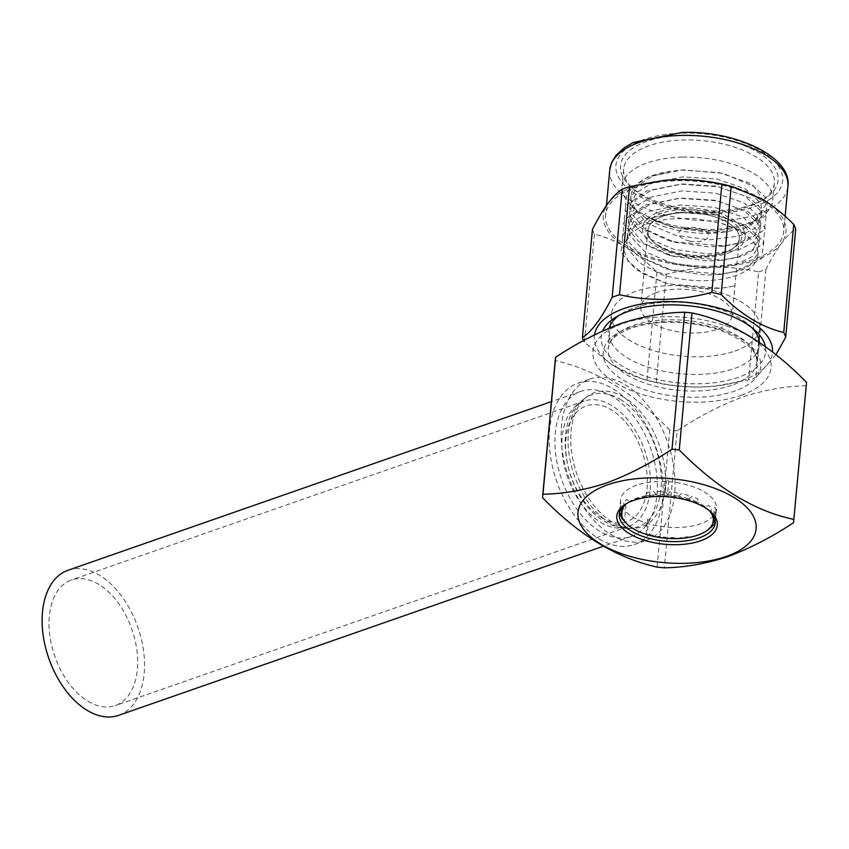 <?xml version="1.0" encoding="UTF-8"?>
<svg xmlns="http://www.w3.org/2000/svg" width="849" height="849" viewBox="0 0 849 849"><rect width="100%" height="100%" fill="white"/><g stroke="black" fill="none" stroke-linecap="round" stroke-linejoin="round"><path stroke-width="0.64" stroke-dasharray="4.25 3.18" d="M601.506 517.603A61.298 37.632 70.8 0 0 647.055 488.345A61.298 37.632 70.8 0 0 611.492 409.918A61.298 37.632 70.8 0 0 565.943 439.177A61.298 37.632 70.8 0 0 601.506 517.603M611.163 534.743A85.431 52.447 70.8 0 0 646.269 540.367A85.431 52.447 70.8 0 0 673.979 468.648A85.431 52.447 70.8 0 0 625.087 384.661A85.431 52.447 70.8 0 0 589.981 379.036A85.431 52.447 70.8 0 0 562.271 450.755A85.431 52.447 70.8 0 0 611.163 534.743M599.192 538.924A85.431 52.447 70.8 0 0 634.299 544.549A85.431 52.447 70.8 0 0 662.008 472.829A85.431 52.447 70.8 0 0 613.116 388.842A85.431 52.447 70.8 0 0 578.01 383.217A85.431 52.447 70.8 0 0 550.301 454.937A85.431 52.447 70.8 0 0 599.192 538.924M741.198 395.316A89.442 42.132 -174.7 0 0 748.669 336.183A89.442 42.132 -174.7 0 0 622.826 323.565A89.442 42.132 -174.7 0 0 615.345 382.708A89.442 42.132 -174.7 0 0 741.198 395.316M793.412 522.793L806.115 385.807A126.14 59.419 -174.7 0 0 806.486 383.186M806.115 385.807C785.951 386.115 764.79 389.85 742.642 396.992C720.419 405.334 698.557 416.615 677.056 430.836L664.353 567.822M734.884 351.062A74.542 35.106 -174.7 0 0 759.781 328.054A74.542 35.106 -174.7 0 0 717.479 291.663A74.542 35.106 -174.7 0 0 636.241 291.271A74.542 35.106 -174.7 0 0 611.333 314.279A74.542 35.106 -174.7 0 0 653.634 350.669A74.542 35.106 -174.7 0 0 734.884 351.062M709.775 511.098A48.16 22.69 -174.7 0 0 708.915 510.291A48.16 22.69 -174.7 0 0 635.37 499.276A48.16 22.69 -174.7 0 0 627.814 502.767A48.16 22.69 -174.7 0 0 626.817 503.404M636.686 485.172A48.16 22.69 -174.7 0 0 620.598 500.04A48.16 22.69 -174.7 0 0 647.925 523.557A48.16 22.69 -174.7 0 0 700.425 523.801A48.16 22.69 -174.7 0 0 716.514 508.933A48.16 22.69 -174.7 0 0 689.186 485.426A48.16 22.69 -174.7 0 0 636.686 485.172M623.919 397.258A71.093 43.649 70.8 0 0 587.137 396.653A71.093 43.649 70.8 0 0 572.767 458.959A71.093 43.649 70.8 0 0 612.331 522.156A71.093 43.649 70.8 0 0 633.089 528.354A71.093 43.649 70.8 0 0 665.287 473.784A71.093 43.649 70.8 0 0 623.919 397.258M555.288 359.88A126.14 59.419 -174.7 0 0 555.225 360.666L542.511 497.652M657.094 567.1L669.797 430.114A126.14 59.419 -174.7 0 0 677.056 430.836M669.797 430.114C633.641 392.716 595.457 369.57 555.225 360.666M661.912 213.216A48.16 22.69 -174.7 0 0 652.117 240.829A48.16 22.69 -174.7 0 0 725.651 251.845A48.16 22.69 -174.7 0 0 733.207 248.354A48.16 22.69 -174.7 0 0 725.64 217.8A48.16 22.69 -174.7 0 0 661.912 213.216M723.942 252.938A45.867 21.607 5.3 0 1 653.91 242.453A45.867 21.607 5.3 0 1 647.925 230.302A45.867 21.607 5.3 0 1 663.239 216.145A45.867 21.607 5.3 0 1 713.245 216.389A45.867 21.607 5.3 0 1 739.267 238.781A45.867 21.607 5.3 0 1 731.148 249.617A45.867 21.607 5.3 0 1 723.942 252.938M656.139 292.693A45.867 21.607 -174.7 0 0 640.815 306.86A45.867 21.607 -174.7 0 0 666.847 329.253A45.867 21.607 -174.7 0 0 716.843 329.497A45.867 21.607 -174.7 0 0 732.167 315.329A45.867 21.607 -174.7 0 0 706.135 292.937A45.867 21.607 -174.7 0 0 656.139 292.693M727.922 253.225A51.609 24.303 -174.7 0 0 732.241 219.106A51.609 24.303 -174.7 0 0 659.631 211.836A51.609 24.303 -174.7 0 0 655.322 245.945A51.609 24.303 -174.7 0 0 727.922 253.225M689.781 241.074A14.911 7.025 -174.7 0 0 707.949 237.391A14.911 7.025 -174.7 0 0 697.411 228.01A14.911 7.025 -174.7 0 0 679.232 231.703A14.911 7.025 -174.7 0 0 689.781 241.074M681.853 254.647A45.867 21.607 -174.7 0 0 737.781 243.292A45.867 21.607 -174.7 0 0 705.339 214.436A45.867 21.607 -174.7 0 0 649.411 225.792A45.867 21.607 -174.7 0 0 681.853 254.647M682.256 157.118A75.688 35.647 -174.7 0 0 622.062 186.26A75.688 35.647 -174.7 0 0 631.943 206.286A75.688 35.647 -174.7 0 0 712.587 229.379A75.688 35.647 -174.7 0 0 759.388 218.108A75.688 35.647 -174.7 0 0 772.781 200.237A75.688 35.647 -174.7 0 0 682.256 157.118M714.179 212.25A75.688 35.647 5.3 0 1 633.534 189.168A75.688 35.647 5.3 0 1 623.654 169.131A75.688 35.647 5.3 0 1 683.848 139.989A75.688 35.647 5.3 0 1 774.373 183.119A75.688 35.647 5.3 0 1 760.969 200.99A75.688 35.647 5.3 0 1 714.179 212.25M683.434 135.331A79.127 37.271 -174.7 0 0 630.839 186.738A79.127 37.271 -174.7 0 0 715.145 210.87A79.127 37.271 -174.7 0 0 764.068 199.101A79.127 37.271 -174.7 0 0 765.119 157.256A79.127 37.271 -174.7 0 0 683.434 135.331M712.544 266.162A89.442 42.132 -174.7 0 0 783.68 231.724A89.442 42.132 -174.7 0 0 676.695 180.763A89.442 42.132 -174.7 0 0 605.56 215.2A89.442 42.132 -174.7 0 0 712.544 266.162M594.502 334.856A89.442 42.132 -174.7 0 0 645.93 379.991A89.442 42.132 -174.7 0 0 701.327 387.038A89.442 42.132 -174.7 0 0 713.691 386.274A89.442 42.132 -174.7 0 0 772.526 351.911M775.954 354.659L755.939 377.423A103.207 48.616 5.3 0 1 748.606 379.981L714.943 386.146L701.9 386.964C686.342 387.24 671.135 385.69 656.277 382.315A103.207 48.616 5.3 0 1 646.97 380.172L641.982 378.834L612.755 365.548L584.399 342.253A103.207 48.616 5.3 0 1 583.592 340.587M765.299 346.392A82.565 38.884 5.3 0 1 699.958 383.748A82.565 38.884 5.3 0 1 602.694 330.919M751.917 327.661A75.688 35.647 -174.7 0 0 749.444 325.252A75.688 35.647 -174.7 0 0 668.8 302.159A75.688 35.647 -174.7 0 0 622.009 313.43A75.688 35.647 -174.7 0 0 619.133 315.34M609.242 328.032A75.688 35.647 -174.7 0 0 699.13 374.42A75.688 35.647 -174.7 0 0 759.335 342.158M721.597 223.383L744.605 232.976L756.809 245.467L758.136 252.662L751.758 263.423L736.274 271.192L719.549 274.46L705.965 275.055L672.121 270.47L642.587 257.523L628.706 241.678L627.475 233.422L634.023 220.772L649.665 211.252L680.198 205.044L714.264 207.273L742.769 217.026L758.115 231.374L759.441 238.558L753.074 249.319L737.59 257.098L720.854 260.356L707.281 260.951L673.427 256.366L643.892 243.419L630.011 227.574L628.78 219.329L635.328 206.668L650.981 197.148L681.503 190.94L715.569 193.169L744.085 202.922L759.42 217.27L760.746 224.454L754.379 235.215L738.895 242.994L722.17 246.252L708.586 246.847L674.732 242.273L645.198 229.315L631.327 213.47L630.096 205.225L636.644 192.574L652.287 183.044L682.819 176.847L716.885 179.075L745.39 188.818L760.725 203.166L762.062 210.35L755.684 221.122L740.201 228.89L724.271 232.074L710.252 232.7L670.848 226.694L650.355 218.681C668.577 227.097 688.91 231.246 711.377 231.108L735.754 228.317L754.4 221.154L765.819 204.747L754.241 186.642L723.189 173.355L683.381 169.874L670.88 171.286A65.935 31.063 -174.7 0 0 630.977 195.716A65.935 31.063 -174.7 0 0 639.584 213.173A65.935 31.063 -174.7 0 0 709.838 233.284A65.935 31.063 -174.7 0 0 724.271 232.074L745.082 228.158L765.649 215.954L767.772 199.504L750.845 183.543L719.368 172.655L681.758 170.065L648.063 176.804L627.262 191.354L624.928 210.149L640.146 227.458L668.832 240.585L672.896 241.71L724.802 245.987L743.766 242.262L764.344 230.058L766.467 213.608L749.529 197.647L718.063 186.759L680.452 184.169L646.747 190.898L625.957 205.458L623.622 224.253L638.841 241.551L667.526 254.689L671.591 255.814L723.497 260.091L742.461 256.366L763.039 244.162L765.151 227.712L748.224 211.751L716.758 200.852L679.147 198.273L645.442 205.002L624.652 219.562L622.317 238.357L637.525 255.655L666.221 268.783L670.275 269.908L722.191 274.195L741.156 270.47L761.723 258.255L763.845 241.816L746.918 225.845L715.442 214.956L677.831 212.377L644.136 219.106L623.346 233.655L621.001 252.461L636.219 269.759L664.905 282.887L668.97 284.012L720.875 288.289L735.33 285.826L720.737 288.31L693.06 288.289L665.52 283.067L642.969 273.601L628.005 261.099L622.954 247.462L628.791 234.611L644.656 224.571L668.036 218.925L695.161 218.501L721.597 223.383A65.935 31.063 5.3 0 1 757.892 255.241A65.935 31.063 5.3 0 1 705.455 280.626A65.935 31.063 5.3 0 1 660.968 274.301L639.403 262.787L628.048 248.799L626.817 240.554L633.365 227.893L649.007 218.373L679.54 212.165L713.606 214.394L742.111 224.147L757.457 238.495L758.783 245.679L752.405 256.44L736.921 264.219L706.612 268.072L672.769 263.498L644.476 251.389L629.353 234.695L628.122 226.45L634.67 213.799L650.313 204.269L680.845 198.072L714.911 200.3L743.416 210.043L758.762 224.391L760.088 231.575L753.721 242.347L738.237 250.115L707.928 253.968L674.074 249.394L645.781 237.285L630.658 220.591L629.427 212.346L635.975 199.695L651.629 190.176L682.15 183.968L716.216 186.196L744.732 195.949L760.067 210.287L761.394 217.482L755.026 228.243L739.543 236.011L709.233 239.864L675.38 235.29L647.097 223.191L631.974 206.498L630.743 198.242L637.291 185.591L652.934 176.072L670.88 171.286M650.355 218.681L674.202 227.606L726.107 231.883M662.857 180.519A91.734 43.214 -174.7 0 0 607.863 203.527A91.734 43.214 -174.7 0 0 626.244 247.324C636.846 253.883 647.097 262.15 656.988 272.104A103.207 48.616 -174.7 0 0 666.306 274.238C681.853 270.099 697.422 267.764 713.001 267.255C728.729 267 743.936 268.549 758.624 271.903L748.606 379.981M592.443 229.474A103.207 48.616 -174.7 0 0 594.417 234.175C605.04 236.659 615.642 241.042 626.244 247.324A91.734 43.214 -174.7 0 0 713.001 267.255A91.734 43.214 -174.7 0 0 781.377 243.398A91.734 43.214 -174.7 0 0 762.996 199.611A91.734 43.214 -174.7 0 0 733.058 186.897M758.624 271.903A103.207 48.616 -174.7 0 0 765.968 269.345C771.2 258.998 776.336 250.349 781.377 243.398C786.418 236.701 791.194 231.926 795.715 229.092M765.968 269.345L759.261 341.563M759.218 342.083L755.939 377.423M594.417 234.175L584.399 342.253M656.988 272.104L646.97 380.172M666.306 274.238L656.277 382.315M651.13 495.031A46.101 21.713 -174.7 0 0 646.068 495.742L647.193 492.367A48.393 22.796 -174.7 0 1 650.504 491.942A48.393 22.796 -174.7 0 1 653.91 491.645L656.426 494.627L658.251 491.454A48.393 22.796 -174.7 0 1 665.372 491.55L667.42 494.787A46.101 21.713 -174.7 0 0 656.426 494.627A46.101 21.713 -174.7 0 0 651.13 495.031M709.573 510.928A46.101 21.713 -174.7 0 0 705.243 506.917L708.533 505.399A48.393 22.796 -174.7 0 1 711.876 508.657L710.39 511.936L713.457 510.748A48.393 22.796 -174.7 0 1 715.176 514.176L713.722 516.256M713.043 517.232L715.718 516.319A48.393 22.796 -174.7 0 1 715.718 519.726L715.113 520.352M713.457 524.969A48.393 22.796 -174.7 0 0 715.176 521.785L716.015 512.722L715.527 508.105L714.444 507.373L713.606 516.436M708.544 529.606A48.393 22.796 -174.7 0 0 711.876 526.836M688.794 537.406L688.04 536.748A48.393 22.796 -174.7 0 1 681.322 537.47L678.436 538.521L676.982 537.672A48.393 22.796 -174.7 0 1 669.861 537.566L667.441 538.362L665.393 537.247A48.393 22.796 -174.7 0 1 658.262 536.324L656.447 536.939L653.921 535.507A48.393 22.796 -174.7 0 1 647.214 533.809L646.089 534.329L647.49 519.217L648.052 524.746L647.214 533.809M620.057 514.94A48.393 22.796 -174.7 0 0 621.776 518.368L622.625 509.304L624.27 505.643M624.45 505.696L625.872 506.1L624.471 521.212M619.515 512.796A48.393 22.796 -174.7 0 1 619.515 509.4L620.534 509.973M621.001 509.145L620.057 507.331A48.393 22.796 -174.7 0 1 621.776 504.147L624.471 505.76L623.357 502.279A48.393 22.796 -174.7 0 1 626.689 499.509L629.618 501.472A46.101 21.713 -174.7 0 0 627.05 503.277M665.372 491.55L666.221 482.487L667.579 479.006L668.821 479.674L667.42 494.787L669.84 491.879A48.393 22.796 -174.7 0 1 676.971 492.802L678.415 496.209A46.101 21.713 -174.7 0 0 667.42 494.787M678.415 496.209L681.312 493.619A48.393 22.796 -174.7 0 1 688.019 495.307L688.772 498.819A46.101 21.713 -174.7 0 0 678.415 496.209M688.772 498.819L691.977 496.58A48.393 22.796 -174.7 0 1 697.889 498.936L697.889 502.459A46.101 21.713 -174.7 0 0 688.772 498.819M705.243 506.917A46.101 21.713 -174.7 0 0 697.889 502.459M646.068 495.742A46.101 21.713 -174.7 0 0 629.618 501.472M87.914 701.221A66.509 40.826 70.8 0 0 115.241 705.604A66.509 40.826 70.8 0 0 136.816 649.772A66.509 40.826 70.8 0 0 98.749 584.388A66.509 40.826 70.8 0 0 71.422 580.005A66.509 40.826 70.8 0 0 49.847 635.837A66.509 40.826 70.8 0 0 87.914 701.221M600.731 522.305A66.509 40.826 70.8 0 0 628.069 526.677A66.509 40.826 70.8 0 0 649.634 470.845A66.509 40.826 70.8 0 0 611.577 405.461A66.509 40.826 70.8 0 0 584.25 401.078A66.509 40.826 70.8 0 0 562.675 456.911A66.509 40.826 70.8 0 0 600.731 522.305M612.416 396.398A76.835 47.162 70.8 0 0 580.843 391.336A76.835 47.162 70.8 0 0 555.925 455.828A76.835 47.162 70.8 0 0 599.893 531.368A76.835 47.162 70.8 0 0 631.465 536.419A76.835 47.162 70.8 0 0 656.383 471.927A76.835 47.162 70.8 0 0 612.416 396.398M118.637 715.346A76.835 47.162 70.8 0 0 143.566 650.854A76.835 47.162 70.8 0 0 99.588 575.314A76.835 47.162 70.8 0 0 68.016 570.263M620.407 399.454A69.947 42.938 -109.2 0 1 661.106 474.75A69.947 42.938 -109.2 0 1 629.427 528.439A69.947 42.938 -109.2 0 1 629.045 528.439A69.947 42.938 -109.2 0 1 608.998 522.337A69.947 42.938 -109.2 0 1 570.135 460.445A69.947 42.938 -109.2 0 1 583.921 399.094A69.947 42.938 -109.2 0 1 584.218 398.86A69.947 42.938 -109.2 0 1 620.407 399.454M629.65 327.703A79.127 37.271 -174.7 0 0 623.028 380.023A79.127 37.271 -174.7 0 0 734.364 391.177A79.127 37.271 -174.7 0 0 740.986 338.868A79.127 37.271 -174.7 0 0 629.65 327.703M731.7 385.308A74.542 35.106 5.3 0 1 650.451 384.915A74.542 35.106 5.3 0 1 608.16 348.525A74.542 35.106 5.3 0 1 633.057 325.517A74.542 35.106 5.3 0 1 714.306 325.91A74.542 35.106 5.3 0 1 756.597 362.3A74.542 35.106 5.3 0 1 731.7 385.308M609.762 169.874A89.442 42.132 -174.7 0 0 716.747 220.836A89.442 42.132 -174.7 0 0 787.893 186.398M682.522 133.144A83.711 39.425 5.3 0 1 781.027 171.042A83.711 39.425 5.3 0 1 716.068 213.067A83.711 39.425 5.3 0 1 617.563 175.17A83.711 39.425 5.3 0 1 682.522 133.144M629.056 528.439C620.502 528.481 612.309 526.104 604.467 521.339C565.604 499.647 549.919 422.229 583.921 399.094M634.299 544.549L646.269 540.367M758.518 341.606L756.597 362.3C758.284 351.444 745.91 340.651 719.474 329.921C687.913 320.338 658.601 319.702 631.539 328.011C609.508 336.989 609.847 342.731 608.16 348.525L610.091 327.672M759.781 328.054L758.762 339.016M627.814 502.767L625.745 504.03M620.598 500.04L619.282 514.144M584.218 398.86L587.137 396.653M629.427 528.439L633.089 528.354M716.514 508.933L715.198 523.037M708.915 510.291L710.709 511.905M611.333 314.279L610.325 325.252M578.01 383.217L589.981 379.036M653.91 242.453L652.117 240.829M647.925 230.302L640.815 306.86M739.267 238.781L732.167 315.329M731.148 249.617L733.207 248.354M623.654 169.131L622.062 186.26M633.534 189.168L630.839 186.738M785.123 216.262L783.68 231.724M713.691 386.274L714.943 386.146M622.009 313.43L615.812 317.208M639.584 213.173L631.943 206.286M630.096 205.225L629.427 212.346M628.78 219.329L628.122 226.45M627.475 233.422L626.817 240.554M762.062 210.35L761.394 217.482M760.746 224.454L760.088 231.575M759.441 238.558L758.783 245.679M758.136 252.662L757.892 255.241M630.977 195.716L630.743 198.242M665.52 283.067L664.905 282.887M719.549 274.46L722.191 274.195M668.747 269.526L666.221 268.783M720.854 260.356L723.497 260.091M670.052 255.432L667.526 254.689M722.17 246.252L724.802 245.987M671.357 241.328L668.832 240.585M670.848 226.694L670.137 226.481M754.4 221.154L759.388 218.108M749.444 325.252L754.835 330.102M645.93 379.991L641.982 378.834M606.462 205.469L605.56 215.2M760.969 200.99L764.068 199.101M774.373 183.119L772.781 200.237M628.069 526.677L115.241 705.604M580.843 391.336L551.415 401.609M631.465 536.419L603.172 546.3M584.25 401.078L71.422 580.005"/><path stroke-width="1.27" d="M542.946 494.235L555.649 357.249C577.118 343.028 598.97 331.747 621.235 323.405C643.34 316.274 664.502 312.549 684.708 312.22L672.005 449.206C650.546 463.427 628.684 474.708 606.419 483.049C584.314 490.181 563.152 493.906 542.946 494.235A126.14 59.419 -174.7 0 0 542.575 496.867A126.14 59.419 -174.7 0 0 542.511 497.652C578.668 535.04 616.862 558.196 657.094 567.1A126.14 59.419 -174.7 0 0 664.353 567.822C684.527 567.514 705.678 563.789 727.826 556.647C750.049 548.305 771.911 537.024 793.412 522.793A126.14 59.419 -174.7 0 0 793.783 520.172A126.14 59.419 -174.7 0 0 793.847 519.386C754.973 511.3 716.779 488.154 679.264 449.938A126.14 59.419 -174.7 0 0 672.005 449.206M679.264 449.938L691.977 312.952A126.14 59.419 -174.7 0 0 684.708 312.22M691.977 312.952C730.851 321.028 769.035 344.174 806.55 382.4L793.847 519.386M793.783 520.172L806.486 383.186A126.14 59.419 -174.7 0 0 806.55 382.4M726.245 556.477A89.442 42.132 -174.7 0 0 733.727 497.344A89.442 42.132 -174.7 0 0 607.873 484.726A89.442 42.132 -174.7 0 0 600.392 543.859A89.442 42.132 -174.7 0 0 726.245 556.477M700.446 540.845A50.452 23.761 5.3 0 1 633.672 536.037A50.452 23.761 5.3 0 1 625.745 504.03A50.452 23.761 5.3 0 1 633.672 500.369A50.452 23.761 5.3 0 1 710.709 511.905A50.452 23.761 5.3 0 1 700.446 540.845M626.817 503.404A48.16 22.69 -174.7 0 0 619.282 514.144A48.16 22.69 -174.7 0 0 646.609 537.65A48.16 22.69 -174.7 0 0 699.109 537.905A48.16 22.69 -174.7 0 0 715.198 523.037A48.16 22.69 -174.7 0 0 709.775 511.098M555.649 357.249A126.14 59.419 -174.7 0 0 555.288 359.88L542.575 496.867M772.526 351.911A89.442 42.132 -174.7 0 0 665.489 301.639A89.442 42.132 -174.7 0 0 594.502 334.856M583.592 340.587A103.207 48.616 5.3 0 1 582.425 337.552C591.583 331.842 601.495 318.428 612.171 297.288A103.207 48.616 5.3 0 1 619.515 294.73C634.362 298.105 649.57 299.655 665.138 299.379C680.887 298.837 696.456 296.513 711.833 292.396A103.207 48.616 5.3 0 1 721.151 294.539C741.198 314.777 762.052 327.417 783.723 332.458A103.207 48.616 5.3 0 1 785.696 337.159L775.954 354.659M602.694 330.919A82.565 38.884 5.3 0 1 615.812 317.208A82.565 38.884 5.3 0 1 666.868 304.918A82.565 38.884 5.3 0 1 754.835 330.102A82.565 38.884 5.3 0 1 765.299 346.392M619.133 315.34A75.688 35.647 -174.7 0 0 609.242 328.032M785.696 337.159L795.715 229.092A103.207 48.616 -174.7 0 0 793.741 224.391C783.818 214.415 773.566 206.158 762.996 199.611L733.058 186.897A91.734 43.214 -174.7 0 0 676.239 179.67L663.196 180.487L629.534 186.653A103.207 48.616 -174.7 0 0 622.2 189.21C617.658 192.076 612.882 196.851 607.863 203.527C602.801 210.488 597.664 219.138 592.443 229.474L582.425 337.552M736.157 187.799L731.169 186.462A103.207 48.616 -174.7 0 0 721.862 184.318C707.175 180.964 691.967 179.415 676.239 179.67A91.734 43.214 -174.7 0 0 663.568 180.444A91.734 43.214 -174.7 0 0 662.857 180.519M759.335 342.158A75.688 35.647 -174.7 0 0 751.917 327.661M793.741 224.391L783.723 332.458M731.169 186.462L721.151 294.539M721.862 184.318L711.833 292.396M629.534 186.653L619.515 294.73M622.2 189.21L612.171 297.288M713.722 516.256L713.043 517.232A46.101 21.713 -174.7 0 0 710.39 511.936L710.539 511.883M715.718 519.726L713.043 522.485A46.101 21.713 -174.7 0 0 713.043 517.232L714.041 516.903M713.606 516.436L713.043 522.485L715.176 521.785M713.457 524.969L710.39 527.388A46.101 21.713 -174.7 0 0 713.043 522.485M708.544 529.606L705.243 531.676A46.101 21.713 -174.7 0 0 710.39 527.388L711.876 526.836M620.057 514.94L621.818 515.916A46.101 21.713 -174.7 0 0 624.471 521.212A46.101 21.713 -174.7 0 0 646.089 534.329A46.101 21.713 -174.7 0 0 656.447 536.939A46.101 21.713 -174.7 0 0 667.441 538.362A46.101 21.713 -174.7 0 0 678.436 538.521A46.101 21.713 -174.7 0 0 688.794 537.406A46.101 21.713 -174.7 0 0 705.243 531.676M624.471 521.212L621.776 518.368M620.534 509.973L621.818 510.663A46.101 21.713 -174.7 0 0 621.818 515.916L619.515 512.796M624.068 505.526L624.471 505.76A46.101 21.713 -174.7 0 0 621.818 510.663L621.001 509.145M627.05 503.277A46.101 21.713 -174.7 0 0 624.471 505.76L624.323 505.304M710.454 511.788L710.39 511.936A46.101 21.713 -174.7 0 0 709.573 510.928M551.415 401.609L68.016 570.263A76.835 47.162 70.8 0 0 43.097 634.755A76.835 47.162 70.8 0 0 87.076 710.295A76.835 47.162 70.8 0 0 118.637 715.346L603.172 546.3M609.762 169.874L611.513 162.764L615.907 155.431L624.397 147.652L633.418 142.462L681.906 132.444C736.454 130.321 792.457 157.405 787.893 186.398A89.442 42.132 -174.7 0 0 680.909 135.437A89.442 42.132 -174.7 0 0 609.762 169.874L606.462 205.469M758.762 339.016L758.518 341.606M610.325 325.252L610.091 327.672M787.893 186.398L785.123 216.262"/></g></svg>
